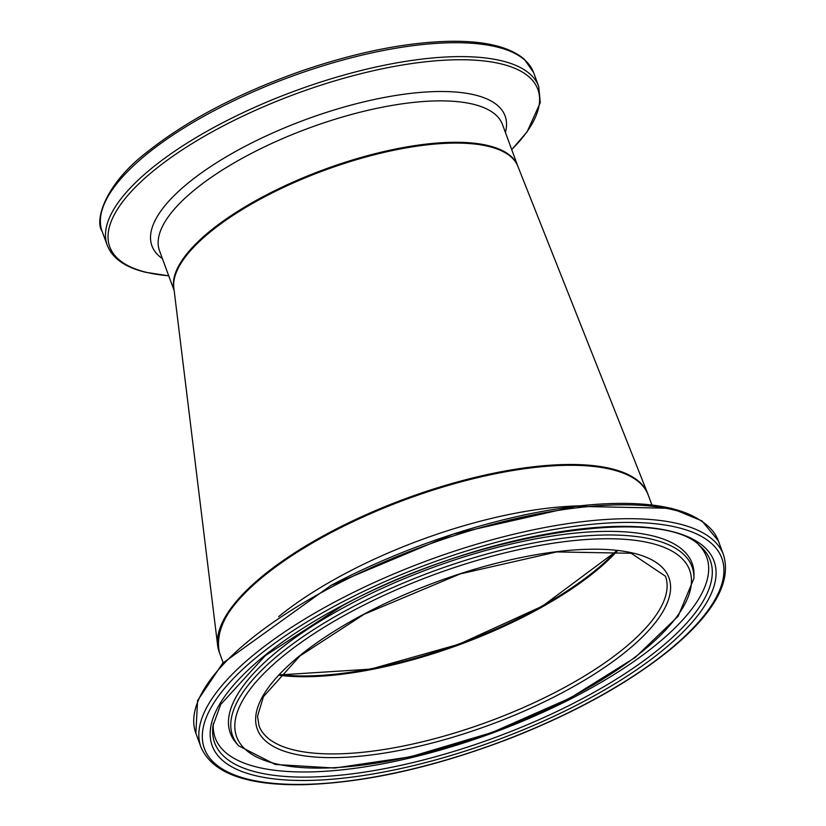 <?xml version="1.0" encoding="UTF-8"?>
<svg xmlns="http://www.w3.org/2000/svg" width="826" height="826" viewBox="0 0 826 826"><rect width="100%" height="100%" fill="white"/><g stroke="black" fill="none" stroke-linecap="round" stroke-linejoin="round"><path stroke-width="1.24" d="M647.677 493.514L517.861 166.315A182.732 63.581 159.8 0 0 471.832 143.755A182.732 63.581 159.8 0 0 278.734 189.701A182.732 63.581 159.8 0 0 173.842 287.964L217.661 645.571A228.42 79.472 -20.2 0 1 348.779 522.744A228.42 79.472 -20.2 0 1 590.146 465.317A228.42 79.472 -20.2 0 1 647.677 493.514A228.42 79.472 -20.2 0 1 648.069 494.557M219.334 652.303A228.42 79.472 -20.2 0 1 217.661 645.571M279.425 675.048A217.455 75.662 159.8 0 0 617.043 550.828M622.195 472.72A227.501 79.151 159.8 0 0 330.514 532.367M616.423 550.756A216.546 75.342 -20.2 0 1 576.992 584.261A216.546 75.342 -20.2 0 1 279.849 674.594M174.162 290.597L159.532 250.805A182.732 63.581 -20.2 0 1 309.069 128.04A182.732 63.581 -20.2 0 1 502.518 124.612L517.757 166.026A182.732 63.581 159.8 0 0 327.282 168.37A182.732 63.581 159.8 0 0 174.11 290.122M533.606 72.574L524.376 59.317C509.714 46.762 484.79 40.753 449.623 41.3C405.814 42.343 356.574 52.193 301.903 70.84C238.322 93.235 186.469 120.513 146.326 152.665C104.572 184.735 94.443 220.862 102.125 231.332A229.886 79.977 -20.2 0 1 290.246 76.89A229.886 79.977 -20.2 0 1 533.606 72.574L538.728 86.482A229.886 79.977 159.8 0 0 295.367 90.798A229.886 79.977 159.8 0 0 107.246 245.239C112.408 258.321 125.149 267.325 145.479 272.25L168.741 275.843M168.721 275.791A228.079 79.358 -20.2 0 1 167.461 275.678A228.079 79.358 -20.2 0 1 160.399 165.345A228.079 79.358 -20.2 0 1 447.96 60.019A228.079 79.358 -20.2 0 1 511.707 149.589M505.398 132.439A188.142 65.46 159.8 0 0 305.919 119.481A188.142 65.46 159.8 0 0 162.412 258.641M279.219 675.276A216.546 75.342 159.8 0 0 617.352 550.87M665.467 576.238A216.546 75.342 -20.2 0 1 488.259 721.717A216.546 75.342 -20.2 0 1 259.023 725.786L257.516 716.287L263.432 696.69L299.972 655.927L364.204 614.234L460.154 573.925L556.714 551.923L631.188 553.265L665.467 576.238M330.39 533.007A228.42 79.472 -20.2 0 1 648.214 494.97C642.711 480.846 627.492 471.615 602.557 467.279C579.852 463.479 551.902 464.067 518.687 469.034C454.568 479.369 391.792 500.484 330.379 532.367C248.863 577.415 211.89 617.528 219.479 652.716A228.42 79.472 -20.2 0 1 330.39 533.007M579.852 505.853A228.42 79.472 159.8 0 0 345.299 573.512A228.42 79.472 159.8 0 0 278.599 616.702M363.812 614.224A219.282 76.291 159.8 0 0 355.035 756.647A219.282 76.291 159.8 0 0 670.547 589.403A219.282 76.291 159.8 0 0 363.812 614.224M353.827 610.29A241.326 83.963 -20.2 0 1 691.393 582.96A241.326 83.963 -20.2 0 1 344.163 767.024A241.326 83.963 -20.2 0 1 353.827 610.29M338.278 604.147A275.657 95.909 -20.2 0 1 723.865 572.945A275.657 95.909 -20.2 0 1 327.241 783.182A275.657 95.909 -20.2 0 1 338.278 604.147M336.151 601.245A278.393 96.859 159.8 0 0 200.966 747.148C212.251 773.053 246.303 785.567 303.121 784.7C365.443 782.841 434.755 767.282 511.077 738C576.218 712.239 629.412 682.637 670.671 649.195C714.067 613.222 731.681 581.783 723.514 554.886A278.393 96.859 159.8 0 0 336.151 601.245M331.03 587.348A278.393 96.859 -20.2 0 1 718.403 540.978L701.966 520.907L671.404 508.32L575.856 506.317L452.999 534.185L330.989 585.407L222.669 663.226L197.569 700.624L195.855 733.24A278.393 96.859 -20.2 0 1 331.03 587.348M342.036 605.634A267.356 93.018 159.8 0 0 331.34 779.279A267.356 93.018 159.8 0 0 716.018 575.361A267.356 93.018 159.8 0 0 342.036 605.634M699.508 519.905A276.596 96.239 159.8 0 0 331.019 585.397M351.494 607.554A244.764 85.161 159.8 0 0 238.714 745.847L275.275 764.463L334.716 768.046L410.14 756.874L492.224 732.435L570.539 697.856L635.215 657.486L678.146 616.237L693.933 578.365A244.764 85.161 159.8 0 0 351.494 607.554M693.933 578.365L693.995 574.948A246.024 85.594 159.8 0 0 349.801 604.291A246.024 85.594 159.8 0 0 236.453 743.297L238.714 745.847M700.458 546.337A264.072 91.882 -20.2 0 1 494.185 737.845A264.072 91.882 -20.2 0 1 212.984 725.693L220.666 704.526L265.363 655.576L342.563 605.644C473.35 533.524 661.977 504.201 700.458 546.337M213.366 723.349A261.811 91.087 159.8 0 0 492.42 733.034A261.811 91.087 159.8 0 0 698.651 544.799M102.125 231.332L107.246 245.239M538.728 86.482L540.266 102.703L527.112 131.83L511.738 149.651M279.56 674.914L370.626 669.122L458.895 644.27L542.445 606.15L616.857 550.808M651.89 504.965L648.214 494.97M223.154 662.71L219.479 652.716M723.514 554.886L718.403 540.978M200.966 747.148L195.855 733.24"/></g></svg>
